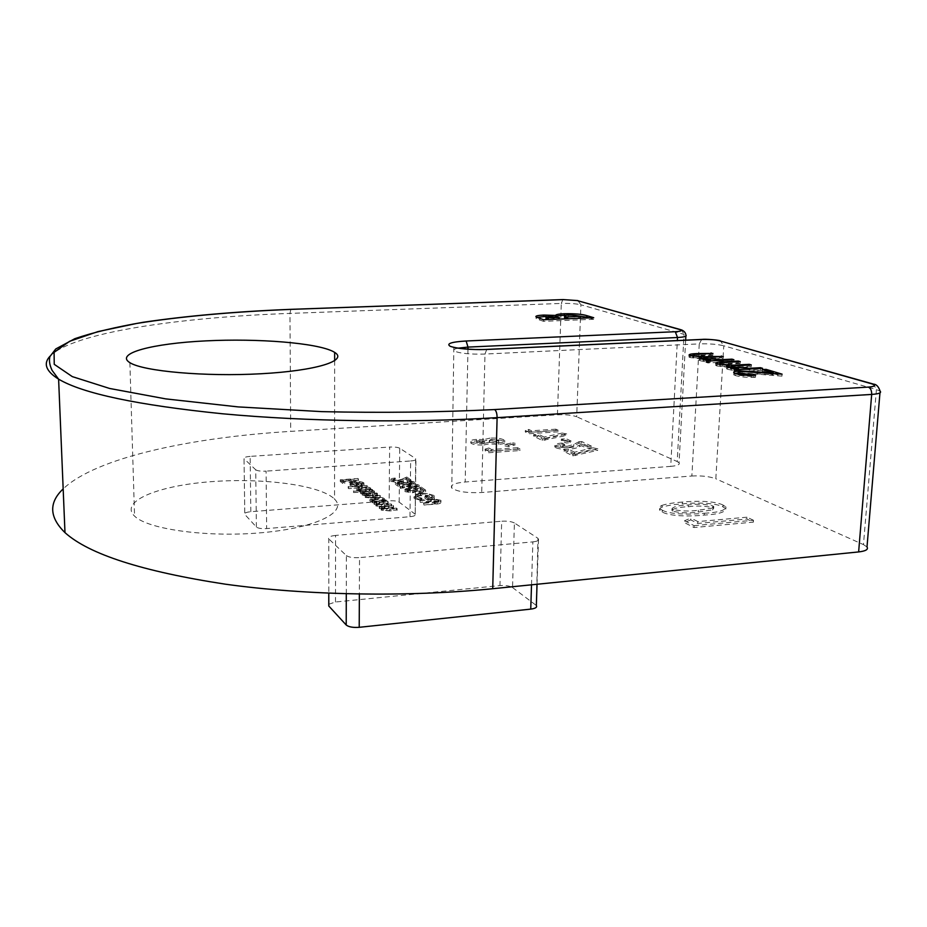 <?xml version="1.0" encoding="UTF-8"?>
<svg xmlns="http://www.w3.org/2000/svg" width="927" height="927" viewBox="0 0 927 927"><rect width="100%" height="100%" fill="white"/><g stroke="black" fill="none" stroke-linecap="round" stroke-linejoin="round"><path stroke-width="0.7" stroke-dasharray="4.63 3.48" d="M561.044 447.243L564.52 445.875L561.959 444.612C556.745 444.995 554.346 445.806 554.786 447.069L555.702 447.695C558.784 448.981 563.292 449.479 569.201 449.213C574.126 448.703 577.521 447.868 579.387 446.71L581.472 445.713L586.443 448.112L591.496 447.753L581.669 443.048L578.946 443.233L573.732 445.968L566.976 447.892L561.044 447.243L560.777 445.481L564.578 444.346L564.52 445.875M538.564 435.806L533.616 436.13L542.26 440.487L566.675 435.435L562.11 434.543L544.103 438.564L538.564 435.806L538.622 434.311L533.662 434.636L533.616 436.13M488.865 449.549L485.018 450.696L488.622 452.735L519.966 450.545L517.533 449.247L491.53 451.043L488.865 449.549L488.9 447.996L485.064 449.132L485.018 450.696M483.813 444.948L489.016 443.917L498.714 444.346C503.407 443.963 505.412 443.21 504.74 442.098L503.709 441.356C501.043 439.919 496.501 439.352 490.047 439.63L483.859 441.078L476.501 440.928C472.063 441.287 470.186 441.994 470.858 443.071L471.472 443.523C474.045 444.74 478.158 445.215 483.813 444.948L483.848 443.419L489.05 442.388L489.016 443.917M414.52 498.564L421.055 500.418L421.866 499.943L416.107 498.181C415.25 496.999 416.895 496.177 421.032 495.713C426.153 495.516 429.769 496.049 431.889 497.324L432.237 497.625C433.013 498.517 431.924 499.201 428.981 499.653L426.756 498.066L424.89 498.216L427.718 500.221C432.816 499.792 434.96 498.888 434.137 497.521L427.393 495.389L420.522 495.296C415.308 495.818 413.187 496.802 414.172 498.262L414.543 496.791L421.078 498.645L421.055 500.418M407.08 491.692L409.746 490.313L409.178 489.908C405.968 490.221 404.601 490.8 405.064 491.669L412.527 492.828L420.788 489.896L423.801 492.017L425.632 491.878L421.229 488.796L412.098 492.399L407.08 491.692L406.953 489.815L409.769 488.587L409.746 490.313M395.319 484.265L397.81 486.072L399.63 485.933L397.544 484.427L401.843 483.848L409.931 485.342C413.326 485.03 414.74 484.439 414.184 483.546L407.104 482.376L412.341 483.639L409.305 484.948L403.929 484.184L403.477 483.152L395.319 484.265L395.331 482.55L397.834 484.357L397.81 486.072M392.944 507.208L379.247 508.309L382.295 508.552L381.321 510.163L390.047 510.962L396.501 509.943L386.826 510.673L382.793 509.838L384.983 508.413L393.523 507.648L392.967 505.4L379.259 506.501L379.247 508.309M372.214 502.712L386.304 502.075L383.407 501.831L384.126 500.198C382.295 499.12 379.178 498.703 374.798 498.935C370.962 499.329 369.363 500.07 370 501.136L374.717 502.515L372.214 502.712L372.225 500.928L372.758 503.152M353.558 492.561L372.654 491.553L369.85 491.31L370.603 489.769C368.853 488.749 365.841 488.344 361.553 488.564C357.799 488.946 356.223 489.641 356.814 490.661L361.472 491.959L353.558 492.561L353.558 490.812L354.068 492.967M362.04 484.508L360.823 485.899L362.028 486.2L363.697 484.439C362.051 483.465 359.131 483.094 354.937 483.326L351.066 484.01L350.232 485.458L354.45 486.571L359.444 486.582L355.748 483.697L362.04 484.508L362.04 482.805L360.835 484.184L360.823 485.899M690.754 519.873L684.474 522.619L693.987 527.533L753.373 522.133L746.838 519.027L697.764 523.442L690.754 519.873L690.858 518.031L684.578 520.765L684.474 522.619M328.784 604.242L335.493 602.005L499.954 585.574C505.516 585.204 509.699 585.864 512.538 587.544L514.392 522.967L537.961 538.32L536.339 605.586M514.392 522.967C511.519 521.495 507.289 520.916 501.681 521.229L499.954 585.574M335.493 602.005L335.551 535.424L501.681 521.229M335.551 535.424C329.966 536.061 327.706 537.22 328.761 538.9L328.818 593.21L328.761 538.9M346.281 593.79L346.385 555.574L328.807 538.935M346.385 555.574C348.865 557.301 353.257 557.984 359.525 557.614L359.363 594.068M531.519 584.81L532.874 541.878L359.525 557.614M532.874 541.878C537.625 541.322 539.502 540.29 538.517 538.784L537.961 538.32M333.326 497.996C317.277 484.497 259.78 477.521 208.413 481.901C156.895 486.072 119.374 501.634 134.566 516.107C147.833 529.479 208.39 537.73 262.654 532.631C317.057 527.695 347.822 511.739 334.554 499.143L333.326 497.996M50.058 356.165C72.7 332.689 178.007 317.393 289.977 313.396L561.31 303.43L557.428 414.786L290.696 431.368C189.942 437.532 95.655 457.834 63.163 488.9M557.428 414.786C565.69 414.45 572.11 415.111 576.687 416.756L580.928 304.786L684.022 334.38L677.208 461.565L576.687 416.756M677.208 461.565L679.051 462.782C680.128 464.554 677.359 465.76 670.731 466.374L677.359 340.545M457.892 348.181C454.114 348.992 452.932 349.942 454.357 351.02C459.734 353.419 469.943 354.427 484.972 354.056L699.271 343.882L691.866 476.003L481.716 492.515C466.999 493.152 457.011 491.658 451.773 488.042C449.977 485.053 454.45 483.037 465.18 481.994L670.731 466.374M691.866 476.003C701.507 475.516 709.491 476.443 715.818 478.784L723.767 345.783L876.409 389.595L863.466 544.612L715.818 478.784M863.466 544.612L867 546.965M399.178 502.156L399.746 448.239L415.644 458.598L415.203 514.288C415.806 515.47 414.056 516.281 409.966 516.721L266.652 528.575C261.541 528.853 258.123 528.344 256.385 527.046L244.774 514.369C244.16 513.083 246.188 512.191 250.835 511.704L389.155 500.8C393.813 500.557 397.162 501.009 399.178 502.156L414.914 514.01M399.746 448.239C397.718 447.243 394.346 446.849 389.641 447.046L389.155 500.8M250.835 511.704L250.139 456.385L389.641 447.046M250.139 456.385C245.458 456.814 243.419 457.59 244.033 458.714L244.798 514.392L244.033 458.714M256.385 527.046L255.725 469.78L244.056 458.738M255.725 469.78C257.474 470.916 260.916 471.368 266.084 471.136L266.652 528.575M409.966 516.721L410.661 460.962L266.084 471.136M410.661 460.962C414.786 460.58 416.547 459.873 415.933 458.842L415.644 458.598M661.959 507.15C659.688 508.1 659.027 509.201 659.989 510.464L662.191 512.017C670.476 516.617 691.913 516.501 704.253 515.076C718.205 514.323 725.401 512.214 725.841 508.749L722.979 506.86C714.45 502.457 694.207 502.55 682.26 503.871C673.929 504.427 667.173 505.516 661.959 507.15L662.052 505.354C659.781 506.304 659.12 507.405 660.082 508.656L662.284 510.198L662.191 512.017M357.915 480.174L340.267 481.472L342.909 483.604L344.74 483.465L342.561 481.727L348.019 481.333L350.209 483.06L352.028 482.921L349.827 481.194L358.413 480.557L357.926 478.483L340.267 479.78L340.267 481.472M366.582 486.86L348.691 488.656L367.104 487.266L366.594 485.145L348.193 486.524L348.193 488.251M373.871 492.492L360.615 493.512L363.454 493.743L362.179 494.358L362.376 495.111L366.976 495.945L365.331 497.451L373.187 498.123L380.441 497.556L366.779 497.162C366.768 496.281 368.587 495.771 372.225 495.621L376.872 494.798L363.836 494.833C363.755 493.998 365.423 493.5 368.842 493.326L374.415 492.897L373.882 490.742L360.626 491.762L360.615 493.512M387.579 503.071L374.01 504.137L377.022 504.381L376.038 505.957L384.67 506.756L391.067 505.748L381.484 506.466L377.498 505.644L379.688 504.253L388.146 503.5L387.602 501.275L374.021 502.353L374.01 504.137M392.886 481.426L395.528 480.116L394.983 479.734C391.843 480.024 390.487 480.58 390.916 481.403L398.147 482.503L406.304 479.722L409.155 481.739L410.951 481.6L406.768 478.68L397.741 482.098L392.886 481.426L392.758 479.595L395.539 478.425L395.528 480.116M418.9 486.814C416.119 485.783 412.33 485.528 407.521 486.026C402.677 486.258 400.209 486.942 400.116 488.089L400.29 488.228C403.036 489.282 406.872 489.56 411.797 489.062C416.652 488.819 419.085 488.112 419.085 486.965L418.923 485.099C416.142 484.068 412.353 483.813 407.544 484.311L407.521 486.026M420.267 492.747L418.425 492.886L420.928 494.67L422.77 494.52L420.267 492.747L420.29 491.009L418.448 491.148L418.425 492.886M430.754 501.067L420.313 502.388L433.732 501.333L438.795 502.167L437.185 503.454L423.998 505.064L435.122 504.161C439.271 503.94 441.217 503.303 440.939 502.249L434.717 500.847L430.754 501.067L430.788 499.294L419.746 500.174L419.711 501.947M512.619 444.334L504.821 445.864L508.552 446.64L515.157 444.879L512.619 444.334L512.666 442.805L504.867 444.334L504.821 445.864M528.761 430.904L525.261 431.924L528.877 433.743L558.228 431.808L555.794 430.638L531.438 432.237L528.761 430.904L528.807 429.433L525.296 430.441L525.261 431.924M566.258 440.255L561.275 440.592L566.165 442.99L571.171 442.642L566.258 440.255L566.316 438.738L561.333 439.074L561.275 440.592M568.506 450.754L563.373 451.113L572.805 455.864L597.799 450.348L592.956 449.363L574.543 453.767L568.506 450.754L568.564 449.189L563.431 449.549L563.373 451.113M512.538 587.544L535.783 605.064M589.027 317.891L593.662 319.294L593.72 317.706M593.662 319.294L543.477 321.333L543.523 319.734M543.477 321.333L536.212 318.691L536.107 316.988M536.049 318.575L536.86 317.44M546.478 316.57L555.621 316.628M565.609 315.261L575.435 315.447M567.417 318.772L579.166 317.949C577.312 317.08 573.674 316.628 568.239 316.605L564.555 317.104M548.158 319.548L559.329 319.178L548.958 317.891L546.003 318.285M548.958 317.891L549.004 316.316M568.239 316.605L568.297 315.029M662.284 510.198C670.569 514.786 692.017 514.67 704.358 513.245L704.253 515.076M704.358 513.245C718.309 512.504 725.517 510.406 725.945 506.953L723.083 505.064L722.979 506.86M723.083 505.064C714.555 500.684 694.311 500.777 682.353 502.098L682.26 503.871M682.353 502.098C674.033 502.643 667.266 503.732 662.052 505.354M712.608 508.054L698.286 510.256C689.398 511.519 680.939 511.229 672.898 509.375L671.994 508.738C673.512 506.582 678.946 505.319 688.309 504.96C696.895 503.755 705.065 504.079 712.828 505.933L713.767 506.571L712.492 509.862L698.182 512.063C689.294 513.338 680.835 513.048 672.805 511.183L671.901 510.545C673.419 508.378 678.854 507.115 688.205 506.756C696.791 505.539 704.96 505.875 712.724 507.729L713.663 508.367L712.492 509.862M698.286 510.256L698.182 512.063M672.898 509.375L672.805 511.183M712.828 505.933L712.724 507.729M688.309 504.96L688.205 506.756M684.578 520.765L694.103 525.655L693.987 527.533M694.103 525.655L753.489 520.279L753.373 522.133M753.489 520.279L746.965 517.196L746.838 519.027M746.965 517.196L697.869 521.588L697.764 523.442M697.869 521.588L690.858 518.031M340.267 479.78L342.909 481.901L342.909 483.604M342.909 481.901L344.74 481.762L344.74 483.465M344.74 481.762L342.573 480.035L342.561 481.727M342.573 480.035L348.019 479.63L348.019 481.333M348.019 479.63L350.209 481.356L350.209 483.06M350.209 481.356L352.028 481.217L352.028 482.921M352.028 481.217L349.827 479.502L349.827 481.194M349.827 479.502L358.425 478.865L358.413 480.557M360.835 484.184L362.04 484.485L362.028 486.2M362.04 484.485L363.697 482.735L363.697 484.439M363.697 482.735C362.051 481.762 359.131 481.391 354.948 481.623L354.937 483.326M354.948 481.623L351.078 482.307L351.066 484.01M351.078 482.307L350.07 483.593L350.232 485.458M350.232 483.743L354.462 484.856L354.45 486.571M354.462 484.856L359.444 484.867L359.444 486.582M359.444 484.867L355.748 481.982L355.748 483.697M355.748 481.982L362.04 482.805M354.207 482.144L357.335 484.589L351.866 483.639L352.04 482.724L354.207 482.144L354.207 483.848L357.324 486.304L351.866 485.354L352.028 484.439L354.207 483.848M357.335 484.589L357.324 486.304M352.04 482.724L352.028 484.439M351.866 483.639L351.866 485.354M348.193 486.524L348.691 488.656M348.703 486.93L367.115 485.539L367.104 487.266M354.079 491.229L372.666 489.815L372.654 491.553M372.666 489.815L372.144 489.398L372.133 491.136M372.144 489.398L369.861 489.572L369.85 491.31M369.861 489.572L370.615 488.031L370.603 489.769M370.615 488.031C368.865 487.023 365.841 486.629 361.565 486.837L361.553 488.564M361.565 486.837C357.81 487.22 356.235 487.915 356.825 488.923L356.976 490.812M356.988 489.085L361.484 490.209L361.472 491.959M361.484 490.209L353.558 490.812M369.016 488.17L369.155 488.297C369.664 489.085 368.471 489.618 365.562 489.908L358.494 488.842C358.019 488.065 359.224 487.532 362.098 487.243L369.016 488.17L369.143 490.035C369.664 490.812 368.459 491.356 365.562 491.646L358.482 490.58C358.007 489.804 359.212 489.259 362.086 488.969L369.004 489.908M365.562 489.908L365.562 491.646M358.61 488.958L358.61 490.696M362.098 487.243L362.086 488.969M360.626 491.762L361.136 493.917M361.148 492.167L363.465 491.994L363.454 493.743M363.465 491.994L362.179 492.608L362.179 494.358M362.179 492.608L362.376 495.111M362.387 493.349L366.988 494.184L366.976 495.945M366.988 494.184L365.226 495.586L365.331 497.451M365.342 495.69L373.199 496.351L380.452 495.794L380.441 497.556M380.452 495.794L379.908 495.377L379.896 497.139M379.908 495.377L366.895 495.493L366.883 497.254M366.895 495.493L366.791 495.4C366.779 494.531 368.598 494.01 372.237 493.859L377.416 493.465L377.405 495.215M377.416 493.465L376.883 493.048L376.872 494.798M376.883 493.048L363.929 493.152L363.929 494.914M363.929 493.152L363.847 493.071C363.766 492.249 365.435 491.75 368.842 491.588L374.427 491.159L374.415 492.897M372.77 501.356L386.316 500.29L386.304 502.075M386.316 500.29L385.759 499.862L385.736 501.646M385.759 499.862L383.419 500.047L383.407 501.831M383.419 500.047L384.137 498.425L384.126 500.198M384.137 498.425C382.306 497.359 379.189 496.93 374.809 497.162L374.798 498.935M374.809 497.162C370.974 497.556 369.375 498.297 370.012 499.363L370.174 501.31M370.186 499.526L374.728 500.731L374.717 502.515M374.728 500.731L372.225 500.928M382.503 498.564L382.654 498.703C383.199 499.526 381.994 500.093 379.027 500.395L371.715 499.271C371.217 498.459 372.434 497.892 375.377 497.59L382.503 498.564L382.642 500.476C383.187 501.31 381.982 501.866 379.016 502.179L371.704 501.055C371.206 500.232 372.422 499.665 375.354 499.352L382.492 500.337M379.027 500.395L379.016 502.179M371.854 499.398L371.843 501.183M375.377 497.59L375.354 499.352M374.021 502.353L374.566 504.578M374.578 502.793L377.034 502.596L377.022 504.381M377.034 502.596L375.887 504.01L376.038 505.957M376.049 504.161L384.682 504.948L391.657 504.392L391.634 506.2M391.657 504.392L391.078 503.952L391.067 505.748M391.078 503.952L381.495 504.659L381.484 506.466M381.495 504.659L377.625 503.952L377.613 505.748M377.625 503.952L379.699 502.457L379.688 504.253M379.699 502.457L388.158 501.716L388.146 503.5M379.259 506.501L379.815 508.749M379.827 506.942L382.306 506.745L382.295 508.552M382.306 506.745L381.171 508.193L381.321 510.163M381.333 508.344L390.07 509.143L397.104 508.575L397.08 510.395M397.104 508.575L396.524 508.135L396.501 509.943M396.524 508.135L386.837 508.853L386.826 510.673M386.837 508.853L382.932 508.135L382.909 509.943M382.932 508.135L384.995 506.605L384.983 508.413M384.995 506.605L393.535 505.841L393.523 507.648M395.539 478.425L395.006 478.042L394.983 479.734M395.006 478.042C391.854 478.332 390.499 478.888 390.939 479.711L391.113 481.577M391.136 479.873L398.158 480.8L398.147 482.503M398.158 480.8L406.316 478.042L406.304 479.722M406.316 478.042L409.178 480.035L409.155 481.739M409.178 480.035L410.974 479.908L410.951 481.6M410.974 479.908L406.791 476.999L406.768 478.68M406.791 476.999L401.959 479.189L401.947 480.881M401.959 479.189L397.753 480.395L397.741 482.098M397.753 480.395L392.897 479.722M397.834 484.357L399.653 484.218L399.63 485.933M399.653 484.218L397.567 482.724L397.544 484.427M397.567 482.724L401.866 482.144L401.843 483.848M401.866 482.144L402.225 484.392M402.248 482.677L409.954 483.627L409.931 485.342M409.954 483.627C413.349 483.326 414.763 482.724 414.207 481.843L413.929 483.338M413.952 481.634L407.127 480.684L407.104 482.376M407.127 480.684L407.66 482.77M407.683 481.067L412.191 481.797L412.167 483.5M412.191 481.797L409.328 483.245L409.305 484.948M409.328 483.245L403.952 482.48L403.929 484.184M403.952 482.48L403.488 481.449L403.477 483.152M403.488 481.449L395.331 482.55M407.544 484.311C402.689 484.543 400.221 485.227 400.14 486.362L400.29 488.228M400.302 486.501C403.06 487.556 406.895 487.834 411.82 487.335L411.797 489.062M411.82 487.335C416.675 487.092 419.108 486.385 419.108 485.25L418.923 485.099M411.24 486.942L402.028 486.269C402.248 485.389 404.276 484.867 408.1 484.717L417.127 485.25L415.458 486.432L411.24 486.942L411.217 488.668L402.005 487.996C402.237 487.115 404.253 486.582 408.077 486.432L417.104 486.965L415.435 488.158L411.217 488.668M402.144 486.385L402.133 488.1M415.458 486.432L415.435 488.158M417.127 485.25L417.104 486.965M409.769 488.587L409.201 488.181L409.178 489.908M409.201 488.181C405.991 488.483 404.624 489.074 405.087 489.931L405.273 491.855M405.296 490.116L412.55 491.078L412.527 492.828M412.55 491.078L420.812 488.17L420.788 489.896M420.812 488.17L423.836 490.279L423.801 492.017M423.836 490.279L425.655 490.14L425.632 491.878M425.655 490.14L421.252 487.069L421.229 488.796M421.252 487.069L416.385 489.375L416.362 491.113M416.385 489.375L412.121 490.661L412.098 492.399M412.121 490.661L407.104 489.954M418.448 491.148L420.951 492.921L420.928 494.67M420.951 492.921L422.793 492.77L422.77 494.52M422.793 492.77L420.29 491.009M421.078 498.645L421.901 498.17L421.866 499.943M421.901 498.17L416.397 496.629L416.362 498.402M416.397 496.629L416.13 496.42C415.273 495.238 416.918 494.415 421.055 493.964L421.032 495.713M421.055 493.964C426.177 493.755 429.792 494.3 431.912 495.563L431.889 497.324M431.912 495.563L432.26 495.864C433.036 496.756 431.947 497.428 429.004 497.88L428.981 499.653M429.004 497.88L426.779 496.304L426.756 498.066M426.779 496.304L424.925 496.455L424.89 498.216M424.925 496.455L427.741 498.448L427.718 500.221M427.741 498.448C432.851 498.019 434.983 497.115 434.16 495.76L433.685 497.15M433.72 495.389L427.417 493.639L427.393 495.389M427.417 493.639L420.545 493.535L420.522 495.296M420.545 493.535C415.331 494.068 413.21 495.053 414.195 496.501L414.543 496.791M419.746 500.174L420.313 502.388M420.337 500.603L433.755 499.56L433.732 501.333M433.755 499.56L438.819 500.395L438.795 502.167M438.819 500.395L437.22 501.669L437.185 503.454M437.22 501.669L423.419 502.828L423.396 504.624M423.419 502.828L423.998 505.064M424.033 503.268L435.145 502.376C439.305 502.156 441.252 501.519 440.974 500.476L440.696 502.04M440.731 500.267L434.74 499.074L434.717 500.847M434.74 499.074L430.788 499.294M489.05 442.388L498.761 442.816L498.714 444.346M498.761 442.816C503.442 442.434 505.447 441.692 504.786 440.568L503.743 439.838L503.709 441.356M503.743 439.838C501.09 438.413 496.536 437.834 490.082 438.112L490.047 439.63M490.082 438.112L483.894 439.56L483.859 441.078M483.894 439.56L476.536 439.41L476.501 440.928M476.536 439.41C472.098 439.757 470.221 440.476 470.881 441.542L471.472 443.523M471.507 441.994C474.079 443.199 478.193 443.674 483.848 443.419M498.251 440.198L496.072 441.588L489.271 440.51L491.855 439.375L498.251 440.198L498.668 442.04L496.026 443.118L489.618 442.318L491.82 440.893L498.216 441.715M484.126 441.136L481.843 442.144L476.768 441.426L479.155 440.626L484.126 441.136L484.323 442.839L481.808 443.674L476.953 443.118L479.12 442.144L484.091 442.666M481.843 442.144L481.808 443.674M476.988 441.588L476.953 443.118M479.155 440.626L479.12 442.144M496.072 441.588L496.026 443.118M489.665 440.788L489.618 442.318M491.855 439.375L491.82 440.893M504.867 444.334L508.599 445.099L508.552 446.64M508.599 445.099L515.203 443.349L515.157 444.879M515.203 443.349L512.666 442.805M485.064 449.132L488.656 451.159L488.622 452.735M488.656 451.159L520.012 448.992L519.966 450.545M520.012 448.992L517.579 447.695L517.533 449.247M517.579 447.695L491.565 449.491L491.53 451.043M491.565 449.491L488.9 447.996M525.296 430.441L528.923 432.26L528.877 433.743M528.923 432.26L558.286 430.325L558.228 431.808M558.286 430.325L555.841 429.166L555.794 430.638M555.841 429.166L531.484 430.765L531.438 432.237M531.484 430.765L528.807 429.433M533.662 434.636L542.307 438.969L542.26 440.487M542.307 438.969L545.111 438.784L545.053 440.29M545.111 438.784L566.721 433.952L566.675 435.435M566.721 433.952L562.168 433.048L562.11 434.543M562.168 433.048L544.149 437.057L544.103 438.564M544.149 437.057L538.622 434.311M561.333 439.074L566.223 441.461L566.165 442.99M566.223 441.461L571.229 441.125L571.171 442.642M571.229 441.125L566.316 438.738M564.578 444.346L562.017 443.083L561.959 444.612M562.017 443.083C556.791 443.454 554.404 444.276 554.844 445.528L555.76 446.154L555.702 447.695M555.76 446.154C558.842 447.428 563.338 447.926 569.259 447.66L569.201 449.213M569.259 447.66C574.184 447.15 577.579 446.316 579.445 445.169L581.53 444.172L581.472 445.713M581.53 444.172L586.501 446.559L586.443 448.112M586.501 446.559L591.565 446.211L591.496 447.753M591.565 446.211L581.727 441.519L581.669 443.048M581.727 441.519L579.004 441.704L578.946 443.233M579.004 441.704L573.79 444.439L567.034 446.35L566.976 447.892M567.034 446.35L561.09 445.702M563.431 449.549L572.863 454.288L572.805 455.864M572.863 454.288L575.771 454.079L575.713 455.655M575.771 454.079L597.869 448.795L597.799 450.348M597.869 448.795L593.013 447.811L592.956 449.363M593.013 447.811L574.601 452.191L574.543 453.767M574.601 452.191L568.564 449.189M738.147 374.265L739.479 375.447L739.537 374.52M739.479 375.447L753.373 376.652L753.454 375.389M753.373 376.652L755.459 377.301L755.586 375.308M755.459 377.301C747.498 377.602 740.87 377.046 735.574 375.632L735.702 373.651M735.574 375.632L733.813 374.867L735.099 373.454M738.356 372.967L739.723 372.874L739.792 371.773M739.723 372.874L773.106 374.821L773.199 373.465M773.106 374.821L762.272 371.53L762.4 369.583M762.272 371.53L765.992 371.321L766.038 370.673M765.992 371.321L781.948 376.142L782.087 374.16M781.948 376.142L757.637 374.207L757.765 372.248M757.637 374.207L742.04 373.488L742.168 371.53M742.04 373.488L739.595 373.755M730.58 367.034L749.155 366.246L751.16 366.849L737.822 367.555C732.944 367.66 730.488 368.089 730.464 368.865L762.457 370.255L762.585 368.32M762.457 370.255L735.887 371.704L736.015 369.757M735.887 371.704L733.883 371.078L734.01 369.131M733.883 371.078L738.518 370.823L738.599 369.618M738.518 370.823L732.515 370.325L732.643 368.39M732.515 370.325L727.846 369.363L727.962 367.428M727.846 369.363L726.583 368.807L728.402 367.555M729.143 367.428L716.988 365.968L717.104 364.056M716.988 365.968L715.737 365.423L717.637 364.207M719.665 363.963L738.182 362.932L738.263 361.727M738.182 362.932L740.14 363.523L740.256 361.623M740.14 363.523L726.05 364.253C721.588 364.357 719.422 364.763 719.572 365.481L720.557 365.898L720.627 364.798M720.557 365.898L729.167 366.999M749.155 366.246L749.236 365.041M751.16 366.849L751.276 364.925M731.449 369.294L731.519 368.216M760.407 369.641L760.488 368.436M703.014 358.564L721.287 357.834L723.164 358.39L710.163 359.062C705.389 359.155 702.967 359.56 702.921 360.302L733.767 361.588L733.883 359.711M733.767 361.588L707.869 362.944L707.973 361.055M707.869 362.944L705.992 362.353L706.107 360.476M705.992 362.353L710.511 362.121L710.58 360.916M710.511 362.121L704.752 361.657L704.856 359.769M704.752 361.657L700.314 360.742L700.418 358.876M700.314 360.742L699.178 360.244L701.055 359.05M701.774 358.934L690.14 357.555L690.244 355.701M690.14 357.555L689.004 357.069L690.963 355.91M692.793 355.701L710.997 354.717L711.067 353.535M710.997 354.717L712.828 355.273L712.933 353.442M712.828 355.273L699.097 355.968C694.717 356.049 692.585 356.432 692.712 357.115L693.605 357.498L693.663 356.42M693.605 357.498L701.797 358.529M721.287 357.834L721.368 356.64M723.164 358.39L723.28 356.536M703.813 360.684L703.883 359.618M731.843 361.009L731.913 359.815M290.835 309.386L289.977 313.396L290.696 431.368M486.768 349.398L484.972 354.056L481.716 492.515M467.961 349.166L465.18 481.994M701.704 339.409L699.271 343.882C709.097 343.593 717.266 344.23 723.767 345.783L720.36 340.835M872.527 383.836L873.64 384.137L876.409 389.595L880.094 391.159L879.955 392.886M562.816 299.63L561.31 303.43C569.699 303.245 576.246 303.697 580.928 304.786L577.903 300.603M680.569 329.618L681.519 329.885L684.022 334.38L685.934 335.168L685.876 336.177M539.792 320.128L539.838 318.529M558.216 318.83L558.274 317.243M579.166 317.949L579.224 316.374M373.199 496.351L373.187 498.123M372.654 495.933L372.642 497.695M372.237 493.859L372.225 495.621M370.116 493.57L370.105 495.319M368.842 491.588L368.842 493.326M384.682 504.948L384.67 506.756M384.67 504.462L384.647 506.269M383.257 502.098L383.245 503.894M390.07 509.143L390.047 510.962M390.047 508.656L390.024 510.476M388.587 506.235L388.575 508.042M403.199 479.456L403.187 481.148M408.1 484.717L408.077 486.432M417.671 489.665L417.648 491.403M431.298 499.734L431.275 501.507M434.439 501.947L434.415 503.732M435.145 502.376L435.122 504.161M579.445 445.169L579.387 446.71M573.79 444.439L573.732 445.968M757.486 373.581L757.579 372.225M724.138 363.662L724.219 362.469M726.05 364.253L726.165 362.364M738.981 366.791L739.062 365.574M737.822 367.555L737.938 365.644M749.294 370.244L749.364 369.039M697.301 355.412L697.371 354.218M699.097 355.968L699.201 354.126M711.368 358.332L711.438 357.138M710.163 359.062L710.279 357.196M721.009 361.576L721.079 360.371M453.836 347.416L451.773 488.042M129.873 362.666L134.566 516.107M334.647 360.765L334.554 499.143M685.656 340.163L679.051 462.782M537.034 584.253L538.517 538.784M415.203 514.288L415.933 458.842M536.258 317.115L536.212 318.691M659.989 510.464L660.082 508.656M725.841 508.749L725.945 506.953M713.663 508.367L713.767 506.571M671.901 510.545L671.994 508.738M362.167 484.636L362.179 482.921M363.894 484.612L363.905 482.909M350.07 485.308L350.07 483.593M351.739 485.238L351.739 483.535M370.8 489.943L370.812 488.216M356.814 490.661L356.825 488.923M369.143 490.035L369.155 488.297M358.482 490.58L358.494 488.842M362.248 494.983L362.26 493.234M365.215 497.347L365.226 495.586M366.779 497.162L366.791 495.4M363.836 494.833L363.847 493.071M384.334 500.383L384.357 498.61M370 501.136L370.012 499.363M382.642 500.476L382.654 498.703M371.704 501.055L371.715 499.271M375.875 505.806L375.887 504.01M377.498 505.644L377.509 503.848M381.148 510.001L381.171 508.193M382.793 509.838L382.805 508.019M392.735 481.298L392.758 479.595M390.916 481.403L390.939 479.711M402.051 484.242L402.063 482.527M414.184 483.546L414.207 481.843M412.341 483.639L412.364 481.936M403.732 484.01L403.755 482.307M400.116 488.089L400.14 486.362M419.085 486.965L419.108 485.25M402.005 487.996L402.028 486.269M417.243 487.081L417.266 485.366M406.93 491.553L406.953 489.815M405.064 491.669L405.087 489.931M416.107 498.181L416.13 496.42M432.237 497.625L432.26 495.864M434.137 497.521L434.16 495.76M414.172 498.262L414.195 496.501M438.958 502.307L438.981 500.534M440.939 502.249L440.974 500.476M504.74 442.098L504.786 440.568M470.858 443.071L470.881 441.542M484.323 442.839L484.357 441.31M476.733 442.955L476.768 441.426M498.668 442.04L498.714 440.522M489.236 442.028L489.271 440.51M560.719 447.023L560.777 445.481M554.786 447.069L554.844 445.528M733.941 372.897L733.813 374.867M738.274 374.288L738.24 374.902M726.698 366.883L726.583 368.807M715.853 363.511L715.737 365.423M719.63 364.635L719.572 365.481M730.511 368.042L730.464 368.865M699.282 358.378L699.178 360.244M689.097 355.215L689.004 357.069M692.759 356.269L692.712 357.115M702.967 359.467L702.921 360.302"/><path stroke-width="1.39" d="M333.396 351.646C316.964 342.897 258.251 338.239 205.748 340.881C153.082 343.396 114.508 353.28 129.873 362.666C143.291 371.333 205.319 376.872 260.962 373.755C316.756 370.742 348.228 360.545 334.647 352.387L333.396 351.646M564.462 313.732C574.74 313.546 582.214 314.183 586.884 315.655L593.72 317.706L543.523 319.734L536.107 316.988C535.064 316.014 537.614 315.377 543.72 315.064L555.655 315.435C555.702 314.554 558.633 313.986 564.462 313.732L564.404 315.296L565.609 315.261M742.168 371.53C738.854 371.762 737.579 372.237 738.356 372.932L755.586 375.308C747.625 375.609 740.997 375.053 735.702 373.651L733.941 372.897C732.979 371.889 734.949 371.229 739.839 370.916L773.234 372.839L762.4 369.583L766.119 369.375L782.087 374.16L742.168 371.53M760.534 367.706L762.585 368.32L736.015 369.757L734.01 369.131L738.645 368.888L726.698 366.883C725.968 366.281 726.814 365.829 729.259 365.516L715.853 363.511C715.517 362.515 718.321 361.936 724.254 361.773L738.309 361.043L740.256 361.623L726.165 362.364C721.704 362.457 719.537 362.863 719.688 363.569L720.673 363.987C726.212 365.122 732.353 365.423 739.097 364.867L749.283 364.334L751.276 364.925L737.938 365.644C733.06 365.736 730.603 366.165 730.58 366.941L749.41 368.309L760.534 367.706L760.488 368.436M731.959 359.143L733.883 359.711L707.973 361.055L706.107 360.476L710.615 360.232L699.282 358.378C698.576 357.81 699.445 357.382 701.878 357.08L689.097 355.215C688.819 354.276 691.588 353.732 697.405 353.569L712.933 353.442L699.201 354.126C694.821 354.207 692.689 354.589 692.817 355.273L693.697 355.644C698.958 356.71 704.879 356.988 711.484 356.478L723.28 356.536L710.279 357.196C705.493 357.289 703.083 357.695 703.025 358.425L721.113 359.699L731.959 359.143L731.913 359.815M879.955 392.886L867 546.965C868.564 549.421 865.783 551.078 858.634 551.936L871.681 394.427L497.104 417.637L492.724 588.715L858.634 551.936M63.163 488.9C48.633 502.643 49.247 517.22 64.983 532.631C89.027 554.3 142.445 571.472 225.226 584.161C306.373 595.482 407.799 597.255 492.724 588.715M537.034 584.253L536.339 605.586C537.312 607.301 535.447 608.483 530.742 609.12L359.212 627.312C353.002 627.741 348.668 626.965 346.211 625.007L328.818 606.038L328.784 604.242M575.435 315.447L586.826 317.231L586.884 315.655M586.826 317.231L589.027 317.891M536.86 317.44L543.674 316.64L543.72 315.064M543.674 316.64L546.478 316.57M555.621 316.628L555.655 315.435M555.794 316.663C556.571 315.945 559.444 315.493 564.404 315.296M564.555 317.104L567.417 318.772M546.003 318.285L548.158 319.548M547.15 317.613L559.387 317.59L549.004 316.316L546.049 317.15L547.15 317.613L547.104 319.201M548.402 319.537L548.448 318.031M559.34 319.097L559.387 317.59M566.698 316.941L579.224 316.374C577.37 315.516 573.732 315.064 568.297 315.029C565.018 315.203 563.79 315.551 564.589 316.084L566.698 316.941L566.652 318.529M567.66 318.761L567.718 317.254M580.406 318.239L580.464 316.756M739.537 374.52L739.607 373.477M753.454 375.389L753.5 374.659M735.099 373.454L738.356 372.967L738.274 374.288M739.792 371.773L739.839 370.916M773.199 373.465L773.234 372.839M766.038 370.673L766.119 369.375M739.595 373.755L738.147 374.265M738.599 369.618L738.645 368.888M728.402 367.555L729.143 367.428L729.259 365.516M717.637 364.207L719.665 363.963M738.263 361.727L738.309 361.043M720.627 364.798L720.673 363.987M729.167 366.999L730.58 367.034M749.236 365.041L749.283 364.334M731.519 368.216L731.565 367.359M710.58 360.916L710.615 360.232M701.055 359.05L701.774 358.934L701.878 357.08M690.963 355.91L692.793 355.701M711.067 353.535L711.102 352.886M693.663 356.42L693.697 355.644M701.797 358.529L703.014 358.564M721.368 356.64L721.403 355.98M703.883 359.618L703.929 358.807M466.13 340.997C451.24 341.924 445.957 343.708 450.29 346.339C458.158 348.865 470.464 349.908 487.196 349.456L702.249 339.467C709.167 339.27 714.891 339.699 719.445 340.777L871.67 383.801C876.397 385.389 875.273 386.489 868.309 387.104L494.612 409.56C438.726 412.283 381.124 412.978 321.82 411.634L238.158 406.907L165.759 398.888L109.606 388.459L72.306 376.617L54.241 364.323L54.09 352.353L69.583 341.31L98.019 331.588L136.721 323.442C181.043 316.374 234.149 311.669 291.159 309.375L563.338 299.618L577.092 300.545L679.839 329.583C682.793 330.615 681.264 331.333 675.25 331.715L466.13 340.997L467.996 347.092L457.892 348.181M494.612 409.56C496.212 410.765 497.046 413.454 497.104 417.637C409.977 423.048 305.667 421.553 222.399 413.766C137.486 405.087 82.885 393.546 58.61 379.155C45.875 371.194 43.024 363.523 50.058 356.165M677.359 340.545L677.521 337.509L467.996 347.092L467.961 349.166M530.742 609.12L531.519 584.81M359.363 594.068L359.212 627.312M346.211 625.007L346.281 593.79M328.784 605.991L328.772 593.21L328.818 606.038M871.67 383.801L873.64 384.137C876.478 384.346 878.634 386.686 880.094 391.159C881.786 392.793 878.981 393.882 871.681 394.427C871.751 390.591 870.627 388.146 868.309 387.104M872.527 383.836L719.445 340.777M680.569 329.618L577.092 300.545M679.839 329.583L681.519 329.885C684.23 331.101 685.702 332.863 685.934 335.168C687.069 336.339 684.265 337.115 677.521 337.509L675.25 331.715M757.579 372.225L757.614 371.611M724.219 362.469L724.254 361.773M739.062 365.574L739.097 364.867M749.364 369.039L749.41 368.309M697.371 354.218L697.405 353.569M711.438 357.138L711.484 356.478M721.079 360.371L721.113 359.699M577.903 300.603L563.129 299.583L291.02 309.34C236.2 311.507 186.872 315.829 143.036 322.306C115.817 327.011 93.082 332.469 74.832 338.691L55.747 348.969L49.896 356.582C48.888 360.615 49.629 365.226 52.109 370.406L58.61 379.155L64.983 532.631M334.647 352.387L334.647 360.765M453.836 347.416L454.103 347.358C453.315 347.555 470.916 350.325 486.895 349.398L701.866 339.409C705.702 338.9 718.019 339.977 720.36 340.835M685.876 336.177L685.656 340.163M546.049 317.15L545.991 318.737M564.589 316.084L564.531 317.66M719.688 363.569L719.63 364.635M730.58 366.941L730.511 368.042M692.817 355.273L692.759 356.269M703.025 358.425L702.967 359.467"/></g></svg>
